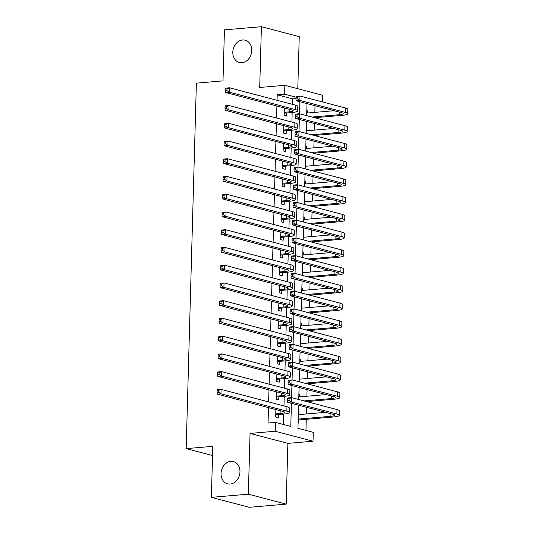 <?xml version="1.0" encoding="UTF-8"?>
<svg xmlns="http://www.w3.org/2000/svg" width="534" height="534" viewBox="0 0 534 534"><rect width="100%" height="100%" fill="white"/><g stroke="black" fill="none" stroke-linecap="round" stroke-linejoin="round"><path stroke-width="0.8" d="M230.822 461.343A11.514 9.312 104.7 0 1 233.438 461.563A11.514 9.312 104.7 0 1 239.833 473.484A11.514 9.312 104.7 0 1 230.187 484.051A11.514 9.312 104.7 0 1 227.577 483.831A11.514 9.312 104.7 0 1 221.176 471.909A11.514 9.312 104.7 0 1 230.822 461.343M242.59 39.99A11.514 9.312 104.7 0 1 245.206 40.21A11.514 9.312 104.7 0 1 251.607 52.132A11.514 9.312 104.7 0 1 241.955 62.698A11.514 9.312 104.7 0 1 239.345 62.478A11.514 9.312 104.7 0 1 232.944 50.556A11.514 9.312 104.7 0 1 242.59 39.99M298.579 405.219L297.939 428.315L313.278 432.346L313.031 441.217L275.197 431.265L275.444 422.394L290.783 426.432L291.424 403.33M287.879 443.374L250.046 433.414L248.35 494.177L211.371 497.341L249.204 507.3L286.184 504.136L287.879 443.374L313.031 441.217M297.792 88.717L299.24 36.659L261.406 26.7L259.711 87.463L284.856 85.313L322.69 95.266L322.503 101.941M305.949 430.424L306.262 419.303M306.409 413.977L306.596 407.329M306.903 396.235L307.09 389.586M307.404 378.493L307.591 371.844M307.898 360.75L308.085 354.102M308.392 343.008L308.579 336.36M308.886 325.266L309.073 318.618M309.386 307.524L309.566 300.876M309.88 289.788L310.067 283.14M310.374 272.046L310.561 265.398M310.868 254.304L311.055 247.656M311.369 236.562L311.549 229.914M311.863 218.82L312.05 212.172M312.357 201.078L312.544 194.429M312.851 183.342L313.037 176.694M313.351 165.6L313.531 158.952M313.845 147.858L314.032 141.21M314.339 130.116L314.526 123.467M314.833 112.374L315.02 105.725M248.35 494.177L286.184 504.136M211.371 497.341L212.799 446.337L186.172 448.613L196.378 83.15L223.005 80.868L224.434 29.864L261.406 26.7M275.891 409.565L275.684 416.994L278.241 417.668L278.327 414.564M276.385 391.822L276.178 399.252L278.735 399.926L278.821 396.822M276.879 374.08L276.672 381.51L279.229 382.184L279.315 379.08M277.38 356.338L277.166 363.767L279.723 364.442L279.809 361.338M277.874 338.596L277.667 346.032L280.223 346.7L280.31 343.596M278.368 320.854L278.161 328.29L280.717 328.957L280.804 325.853M278.861 303.112L278.655 310.548L281.211 311.222L281.298 308.118M279.362 285.376L279.149 292.806L281.705 293.48L281.792 290.376M279.856 267.634L279.649 275.063L282.206 275.738L282.292 272.634M280.35 249.892L280.143 257.321L282.7 257.995L282.786 254.892M280.844 232.15L280.637 239.579L283.194 240.253L283.28 237.149M281.338 214.408L281.131 221.844L283.688 222.511L283.774 219.407M281.839 196.666L281.632 204.101L284.188 204.776L284.275 201.665M282.332 178.93L282.126 186.359L284.682 187.033L284.769 183.93M282.826 161.188L282.619 168.617L285.176 169.291L285.263 166.187M283.32 143.446L283.113 150.875L285.67 151.549L285.757 148.445M283.821 125.704L283.614 133.133L286.171 133.807L286.257 130.703M306.803 110.858L307.41 110.805L307.35 113.014M306.309 128.594L306.916 128.547L306.856 130.757M305.815 146.336L306.423 146.289L306.356 148.499M305.321 164.078L305.922 164.025L305.862 166.241M304.821 181.82L305.428 181.767L305.368 183.976M304.327 199.562L304.934 199.509L304.874 201.718M303.833 217.305L304.44 217.251L304.373 219.461M303.339 235.047L303.939 234.993L303.879 237.203M302.838 252.782L303.445 252.736L303.385 254.945M302.344 270.524L302.952 270.471L302.891 272.687M301.85 288.267L302.458 288.213L302.391 290.429M301.356 306.009L301.957 305.955L301.897 308.165M300.856 323.751L301.463 323.697L301.403 325.907M300.362 341.493L300.969 341.44L300.909 343.649M299.868 359.228L300.475 359.182L300.408 361.391M299.374 376.971L299.974 376.924L299.914 379.133M298.873 394.713L299.481 394.659L299.42 396.875M306.81 110.645L307.41 110.805M306.316 128.387L306.916 128.547M305.822 146.129L306.423 146.289M305.321 163.871L305.922 164.025M304.827 181.613L305.428 181.767M304.333 199.349L304.934 199.509M303.839 217.091L304.44 217.251M303.339 234.833L303.939 234.993M302.845 252.575L303.445 252.736M302.351 270.317L302.952 270.471M301.857 288.06L302.458 288.213M301.363 305.802L301.957 305.955M300.862 323.537L301.463 323.697M300.368 341.279L300.969 341.44M299.874 359.022L300.475 359.182M299.38 376.764L299.974 376.924M298.88 394.506L299.481 394.659M298.386 412.248L298.987 412.402L298.927 414.618M298.092 422.888L298.686 423.048L298.773 419.944M292.398 104.33L292.552 98.85L277.213 94.812L277.059 100.299M276.899 106.012L276.565 118.034M276.405 123.755L276.071 135.776M275.911 141.497L275.571 153.518M275.417 159.232L275.077 171.26M274.917 176.974L274.583 189.003M274.423 194.716L274.089 206.745M273.929 212.459L273.595 224.487M273.435 230.201L273.094 242.222M272.934 247.943L272.6 259.965M272.44 265.685L272.106 277.707M271.946 283.421L271.612 295.449M271.452 301.163L271.112 313.191M270.952 318.905L270.618 330.933M270.458 336.647L270.124 348.675M269.964 354.389L269.63 366.411M269.47 372.131L269.129 384.153M268.969 389.867L268.635 401.895M268.475 407.609L268.048 423.028L275.444 422.394M283.454 424.503L283.748 414.097M283.975 405.933L284.242 396.355M284.468 388.191L284.735 378.613M284.962 370.449L285.236 360.871M285.463 352.707L285.73 343.135M285.957 334.965L286.224 325.393M286.451 317.229L286.718 307.651M286.945 299.487L287.212 289.909M287.446 281.745L287.713 272.166M287.939 264.003L288.206 254.424M288.433 246.261L288.7 236.682M288.927 228.519L289.194 218.947M289.428 210.776L289.695 201.205M289.922 193.041L290.189 183.462M290.416 175.299L290.683 165.72M290.91 157.557L291.177 147.978M291.41 139.815L291.677 130.236M291.904 122.072L292.171 112.494M284.315 107.961L284.108 115.397L286.665 116.065L286.751 112.961M186.172 448.613L212.539 455.555M250.046 433.414L275.197 431.265M277.213 94.812L284.609 94.184L284.856 85.313M307.01 103.616L306.67 115.644M306.509 121.358L306.176 133.387M306.015 139.1L305.682 151.129M305.521 156.842L305.188 168.864M305.027 174.585L304.687 186.606M304.527 192.32L304.193 204.348M304.033 210.062L303.699 222.091M303.539 227.804L303.205 239.833M303.045 245.547L302.705 257.575M302.544 263.289L302.211 275.31M302.05 281.031L301.717 293.053M301.556 298.773L301.223 310.795M301.063 316.508L300.722 328.537M300.562 334.251L300.228 346.279M300.068 351.993L299.734 364.021M299.574 369.735L299.24 381.763M299.08 387.477L298.74 399.499M296.036 97.188L284.609 94.184M291.584 397.616L291.918 385.595M288.1 381.069L288.053 382.845L289.528 382.718L289.582 380.949L288.1 381.069L288.36 380.188L292.058 379.868L292.418 367.853M292.579 362.139L292.912 350.11M293.073 344.397L293.406 332.368M293.567 326.654L293.9 314.626M294.06 308.912L294.401 296.884M294.561 291.17L294.895 279.149M295.055 273.428L295.389 261.406M291.571 256.887L291.517 258.656L292.999 258.529L293.046 256.761L291.571 256.887L291.824 256L295.522 255.679L295.883 243.664M296.043 237.95L296.383 225.922M296.537 220.208L296.877 208.18M297.037 202.466L297.371 190.438M297.531 184.724L297.865 172.696M298.025 166.982L298.366 154.96M298.519 149.24L298.86 137.218M295.035 132.699L294.988 134.468L296.47 134.341L296.517 132.572L295.035 132.699L295.295 131.811L298.993 131.491L299.354 119.476M299.514 113.762L299.848 101.734M292.552 98.85L295.99 98.556M298.379 412.455L298.987 412.402M284.195 112.287L289.294 111.853A8.991 1.469 -178.4 0 0 293.173 110.758A8.991 1.469 -178.4 0 0 291.577 109.877L225.675 92.529L225.495 90.753L226.977 90.626L227.023 88.858L225.542 88.984L225.495 90.753M225.542 88.984L225.802 88.097L229.5 87.783L229.373 92.215L295.275 109.557A13.49 2.196 1.6 0 1 297.672 110.885A13.49 2.196 1.6 0 1 291.851 112.527L285.263 113.088L284.155 113.715M227.023 88.858L229.5 87.783L295.402 105.125A13.49 2.196 1.6 0 1 297.792 106.446L297.672 110.885M226.977 90.626L229.373 92.215L225.675 92.529M284.181 112.807L285.263 113.088M296.03 97.215L295.976 98.99L297.458 98.863L297.505 97.088L296.03 97.215L296.283 96.327L299.981 96.013L299.861 100.445L345.311 112.407A13.49 2.196 1.6 0 1 347.701 113.735A13.49 2.196 1.6 0 1 341.887 115.377L314.546 117.714M306.743 113.068L334.037 110.732M311.989 117.039L339.33 114.703A8.991 1.469 -178.4 0 0 343.208 113.608A8.991 1.469 -178.4 0 0 341.613 112.727L296.163 100.766L295.976 98.99M297.505 97.088L299.981 96.013L345.438 107.975A13.49 2.196 1.6 0 1 347.828 109.296L347.701 113.735M297.458 98.863L299.861 100.445L296.163 100.766M283.701 130.029L288.801 129.595A8.991 1.469 -178.4 0 0 292.679 128.5A8.991 1.469 -178.4 0 0 291.083 127.613L225.181 110.271L225.001 108.495L226.476 108.369L226.529 106.6L225.048 106.72L225.001 108.495M225.048 106.72L225.308 105.839L229.006 105.518L228.879 109.957L294.781 127.299A13.49 2.196 1.6 0 1 297.178 128.627A13.49 2.196 1.6 0 1 291.357 130.269L284.769 130.83L283.661 131.451M226.529 106.6L229.006 105.518L294.908 122.867A13.49 2.196 1.6 0 1 297.298 124.188L297.178 128.627M226.476 108.369L228.879 109.957L225.181 110.271M283.681 130.543L284.769 130.83M283.2 147.771L288.307 147.337A8.991 1.469 -178.4 0 0 292.185 146.243A8.991 1.469 -178.4 0 0 290.589 145.355L224.687 128.013L224.5 126.238L225.982 126.111L226.036 124.335L224.554 124.462L224.5 126.238M224.554 124.462L224.807 123.581L228.505 123.261L228.385 127.699L294.287 145.041A13.49 2.196 1.6 0 1 296.677 146.369A13.49 2.196 1.6 0 1 290.863 148.005L284.268 148.572L283.16 149.193M226.036 124.335L228.505 123.261L294.408 140.602A13.49 2.196 1.6 0 1 296.804 141.931L296.677 146.369M225.982 126.111L228.385 127.699L224.687 128.013M283.187 148.285L284.268 148.572M282.706 165.513L287.813 165.079A8.991 1.469 -178.4 0 0 291.691 163.985A8.991 1.469 -178.4 0 0 290.096 163.097L224.193 145.755L224.006 143.98L225.488 143.853L225.535 142.077L224.06 142.204L224.006 143.98M224.06 142.204L224.313 141.316L228.011 141.003L227.891 145.442L293.793 162.783A13.49 2.196 1.6 0 1 296.183 164.105A13.49 2.196 1.6 0 1 290.369 165.747L283.774 166.314L282.666 166.935M225.535 142.077L228.011 141.003L293.914 158.344A13.49 2.196 1.6 0 1 296.31 159.673L296.183 164.105M225.488 143.853L227.891 145.442L224.193 145.755M282.693 166.027L283.774 166.314M282.212 183.255L287.312 182.815A8.991 1.469 -178.4 0 0 291.19 181.72A8.991 1.469 -178.4 0 0 289.595 180.839L223.693 163.497L223.512 161.722L224.994 161.595L225.041 159.82L223.559 159.946L223.512 161.722M223.559 159.946L223.819 159.059L227.517 158.745L227.391 163.177L293.293 180.525A13.49 2.196 1.6 0 1 295.689 181.847A13.49 2.196 1.6 0 1 289.869 183.489L283.28 184.056L282.172 184.677M225.041 159.82L227.517 158.745L293.42 176.087A13.49 2.196 1.6 0 1 295.809 177.415L295.689 181.847M224.994 161.595L227.391 163.177L223.693 163.497M282.199 183.769L283.28 184.056M295.536 114.957L295.482 116.732L296.964 116.606L297.011 114.83L295.536 114.957L295.789 114.069L299.487 113.755L299.367 118.188L344.817 130.149A13.49 2.196 1.6 0 1 347.207 131.477A13.49 2.196 1.6 0 1 341.393 133.12L314.052 135.456M306.249 130.81L333.543 128.474M311.496 134.782L338.836 132.445A8.991 1.469 -178.4 0 0 342.715 131.351A8.991 1.469 -178.4 0 0 341.119 130.463L295.669 118.501L295.482 116.732M297.011 114.83L299.487 113.755L344.937 125.717A13.49 2.196 1.6 0 1 347.334 127.039L347.207 131.477M296.964 116.606L299.367 118.188L295.669 118.501M296.517 132.572L298.993 131.491L298.866 135.93L344.323 147.891A13.49 2.196 1.6 0 1 346.713 149.22A13.49 2.196 1.6 0 1 340.892 150.855L313.551 153.198M305.755 148.552L333.049 146.216M310.995 152.524L338.342 150.188A8.991 1.469 -178.4 0 0 342.221 149.093A8.991 1.469 -178.4 0 0 340.625 148.205L295.168 136.243L294.988 134.468M298.993 131.491L344.443 143.452A13.49 2.196 1.6 0 1 346.84 144.781L346.713 149.22M296.47 134.341L298.866 135.93L295.168 136.243M294.541 150.434L294.494 152.21L295.969 152.083L296.023 150.308L294.541 150.434L294.801 149.553L298.499 149.233L298.373 153.672L343.823 165.633A13.49 2.196 1.6 0 1 346.219 166.955A13.49 2.196 1.6 0 1 340.398 168.597L313.058 170.94M305.254 166.288L332.548 163.951M310.501 170.266L337.842 167.923A8.991 1.469 -178.4 0 0 341.72 166.835A8.991 1.469 -178.4 0 0 340.125 165.947L294.675 153.986L294.494 152.21M296.023 150.308L298.499 149.233L343.949 161.195A13.49 2.196 1.6 0 1 346.339 162.523L346.219 166.955M295.969 152.083L298.373 153.672L294.675 153.986M294.047 168.177L293.994 169.952L295.476 169.825L295.522 168.05L294.047 168.177L294.301 167.296L297.999 166.975L297.879 171.414L343.329 183.376A13.49 2.196 1.6 0 1 345.718 184.697A13.49 2.196 1.6 0 1 339.904 186.339L312.564 188.682M304.76 184.03L332.055 181.694M310.007 188.008L337.348 185.665A8.991 1.469 -178.4 0 0 341.226 184.57A8.991 1.469 -178.4 0 0 339.631 183.689L294.181 171.728L293.994 169.952M295.522 168.05L297.999 166.975L343.455 178.937A13.49 2.196 1.6 0 1 345.845 180.265L345.718 184.697M295.476 169.825L297.879 171.414L294.181 171.728M281.718 200.998L286.818 200.557A8.991 1.469 -178.4 0 0 290.696 199.462A8.991 1.469 -178.4 0 0 289.101 198.581L223.199 181.24L223.018 179.464L224.494 179.337L224.547 177.562L223.065 177.688L223.018 179.464M223.065 177.688L223.325 176.801L227.023 176.487L226.897 180.919L292.799 198.261A13.49 2.196 1.6 0 1 295.195 199.589A13.49 2.196 1.6 0 1 289.375 201.231L282.786 201.792L281.678 202.419M224.547 177.562L227.023 176.487L292.926 193.829A13.49 2.196 1.6 0 1 295.315 195.157L295.195 199.589M224.494 179.337L226.897 180.919L223.199 181.24M281.698 201.512L282.786 201.792M293.553 185.919L293.5 187.694L294.982 187.567L295.028 185.792L293.553 185.919L293.807 185.031L297.505 184.717L297.385 189.149L342.835 201.111A13.49 2.196 1.6 0 1 345.224 202.439A13.49 2.196 1.6 0 1 339.41 204.081L312.07 206.424M304.267 201.772L331.561 199.436M309.513 205.75L336.854 203.407A8.991 1.469 -178.4 0 0 340.732 202.313A8.991 1.469 -178.4 0 0 339.137 201.431L293.687 189.47L293.5 187.694M295.028 185.792L297.505 184.717L342.955 196.679A13.49 2.196 1.6 0 1 345.351 198.007L345.224 202.439M294.982 187.567L297.385 189.149L293.687 189.47M281.218 218.733L286.324 218.299A8.991 1.469 -178.4 0 0 290.202 217.204A8.991 1.469 -178.4 0 0 288.607 216.323L222.705 198.975L222.524 197.206L224 197.079L224.053 195.304L222.571 195.431L222.524 197.206M222.571 195.431L222.825 194.543L226.523 194.229L226.403 198.661L292.305 216.003A13.49 2.196 1.6 0 1 294.695 217.331A13.49 2.196 1.6 0 1 288.881 218.973L282.286 219.534L281.178 220.162M224.053 195.304L226.523 194.229L292.425 211.571A13.49 2.196 1.6 0 1 294.821 212.892L294.695 217.331M224 197.079L226.403 198.661L222.705 198.975M281.204 219.254L282.286 219.534M293.053 203.661L293.006 205.436L294.488 205.31L294.534 203.534L293.053 203.661L293.313 202.773L297.011 202.459L296.884 206.892L342.341 218.853A13.49 2.196 1.6 0 1 344.73 220.182A13.49 2.196 1.6 0 1 338.916 221.824L311.569 224.16M303.773 219.514L331.067 217.178M309.012 223.492L336.36 221.149A8.991 1.469 -178.4 0 0 340.238 220.055A8.991 1.469 -178.4 0 0 338.643 219.174L293.186 207.212L293.006 205.436M294.534 203.534L297.011 202.459L342.461 214.421A13.49 2.196 1.6 0 1 344.857 215.743L344.73 220.182M294.488 205.31L296.884 206.892L293.186 207.212M280.724 236.475L285.83 236.041A8.991 1.469 -178.4 0 0 289.708 234.947A8.991 1.469 -178.4 0 0 288.113 234.066L222.211 216.717L222.024 214.942L223.506 214.815L223.552 213.046L222.077 213.173L222.024 214.942M222.077 213.173L222.331 212.285L226.029 211.965L225.909 216.403L291.811 233.745A13.49 2.196 1.6 0 1 294.201 235.073A13.49 2.196 1.6 0 1 288.387 236.716L281.792 237.276L280.684 237.904M223.552 213.046L226.029 211.965L291.931 229.313A13.49 2.196 1.6 0 1 294.327 230.635L294.201 235.073M223.506 214.815L225.909 216.403L222.211 216.717M280.71 236.996L281.792 237.276M292.559 221.403L292.512 223.179L293.987 223.052L294.04 221.276L292.559 221.403L292.819 220.515L296.517 220.202L296.39 224.634L341.84 236.595A13.49 2.196 1.6 0 1 344.236 237.924A13.49 2.196 1.6 0 1 338.416 239.566L311.075 241.902M303.272 237.256L330.566 234.92M308.518 241.228L335.859 238.892A8.991 1.469 -178.4 0 0 339.737 237.797A8.991 1.469 -178.4 0 0 338.142 236.916L292.692 224.954L292.512 223.179M294.04 221.276L296.517 220.202L341.967 232.163A13.49 2.196 1.6 0 1 344.357 233.485L344.236 237.924M293.987 223.052L296.39 224.634L292.692 224.954M280.23 254.217L285.33 253.783A8.991 1.469 -178.4 0 0 289.208 252.689A8.991 1.469 -178.4 0 0 287.612 251.801L221.71 234.459L221.53 232.684L223.012 232.557L223.058 230.781L221.577 230.908L221.53 232.684M221.577 230.908L221.837 230.027L225.535 229.707L225.408 234.146L291.31 251.487A13.49 2.196 1.6 0 1 293.707 252.816A13.49 2.196 1.6 0 1 287.886 254.458L281.298 255.018L280.19 255.639M223.058 230.781L225.535 229.707L291.437 247.048A13.49 2.196 1.6 0 1 293.827 248.377L293.707 252.816M223.012 232.557L225.408 234.146L221.71 234.459M280.216 254.731L281.298 255.018M292.065 239.145L292.011 240.914L293.493 240.794L293.546 239.018L292.065 239.145L292.318 238.257L296.016 237.944L295.896 242.376L341.346 254.338A13.49 2.196 1.6 0 1 343.742 255.666A13.49 2.196 1.6 0 1 337.922 257.308L310.581 259.644M302.778 254.998L330.072 252.662M308.025 258.97L335.365 256.634A8.991 1.469 -178.4 0 0 339.244 255.539A8.991 1.469 -178.4 0 0 337.648 254.651L292.198 242.69L292.011 240.914M293.546 239.018L296.016 237.944L341.473 249.899A13.49 2.196 1.6 0 1 343.863 251.227L343.742 255.666M293.493 240.794L295.896 242.376L292.198 242.69M279.736 271.96L284.836 271.526A8.991 1.469 -178.4 0 0 288.714 270.431A8.991 1.469 -178.4 0 0 287.118 269.543L221.216 252.202L221.036 250.426L222.511 250.299L222.565 248.524L221.083 248.65L221.036 250.426M221.083 248.65L221.343 247.769L225.041 247.449L224.914 251.888L290.816 269.229A13.49 2.196 1.6 0 1 293.213 270.551A13.49 2.196 1.6 0 1 287.392 272.193L280.804 272.761L279.696 273.381M222.565 248.524L225.041 247.449L290.943 264.791A13.49 2.196 1.6 0 1 293.333 266.119L293.213 270.551M222.511 250.299L224.914 251.888L221.216 252.202M279.716 272.474L280.804 272.761M279.235 289.702L284.342 289.261A8.991 1.469 -178.4 0 0 288.22 288.173A8.991 1.469 -178.4 0 0 286.624 287.285L220.722 269.944L220.542 268.168L222.017 268.041L222.071 266.266L220.589 266.393L220.542 268.168M220.589 266.393L220.849 265.505L224.547 265.191L224.42 269.623L290.322 286.972A13.49 2.196 1.6 0 1 292.712 288.293A13.49 2.196 1.6 0 1 286.898 289.935L280.303 290.503L279.195 291.123M222.071 266.266L224.547 265.191L290.443 282.533A13.49 2.196 1.6 0 1 292.839 283.861L292.712 288.293M222.017 268.041L224.42 269.623L220.722 269.944M279.222 290.216L280.303 290.503M278.741 307.444L283.848 307.003A8.991 1.469 -178.4 0 0 287.726 305.909A8.991 1.469 -178.4 0 0 286.131 305.027L220.228 287.686L220.041 285.91L221.523 285.783L221.57 284.008L220.095 284.135L220.041 285.91M220.095 284.135L220.348 283.247L224.046 282.933L223.926 287.365L289.828 304.714A13.49 2.196 1.6 0 1 292.218 306.035A13.49 2.196 1.6 0 1 286.404 307.677L279.809 308.245L278.701 308.866M221.57 284.008L224.046 282.933L289.949 300.275A13.49 2.196 1.6 0 1 292.345 301.603L292.218 306.035M221.523 285.783L223.926 287.365L220.228 287.686M278.728 307.958L279.809 308.245M278.247 325.186L283.347 324.745A8.991 1.469 -178.4 0 0 287.225 323.651A8.991 1.469 -178.4 0 0 285.63 322.77L219.728 305.428L219.547 303.652L221.029 303.526L221.076 301.75L219.601 301.877L219.547 303.652M219.601 301.877L219.854 300.989L223.552 300.675L223.426 305.108L289.328 322.449A13.49 2.196 1.6 0 1 291.724 323.778A13.49 2.196 1.6 0 1 285.904 325.42L279.315 325.98L278.207 326.608M221.076 301.75L223.552 300.675L289.455 318.017A13.49 2.196 1.6 0 1 291.844 319.345L291.724 323.778M221.029 303.526L223.426 305.108L219.728 305.428M278.234 325.7L279.315 325.98M277.753 342.921L282.853 342.488A8.991 1.469 -178.4 0 0 286.731 341.393A8.991 1.469 -178.4 0 0 285.136 340.512L219.234 323.163L219.053 321.388L220.529 321.268L220.582 319.492L219.1 319.619L219.053 321.388M219.1 319.619L219.361 318.731L223.058 318.418L222.932 322.85L288.834 340.191A13.49 2.196 1.6 0 1 291.23 341.52A13.49 2.196 1.6 0 1 285.41 343.162L278.821 343.722L277.713 344.35M220.582 319.492L223.058 318.418L288.961 335.759A13.49 2.196 1.6 0 1 291.35 337.081L291.23 341.52M220.529 321.268L222.932 322.85L219.234 323.163M277.74 343.442L278.821 343.722M277.253 360.664L282.359 360.23A8.991 1.469 -178.4 0 0 286.237 359.135A8.991 1.469 -178.4 0 0 284.642 358.247L218.74 340.906L218.56 339.13L220.035 339.003L220.088 337.234L218.606 337.361L218.56 339.13M218.606 337.361L218.867 336.473L222.565 336.153L222.438 340.592L288.34 357.934A13.49 2.196 1.6 0 1 290.73 359.262A13.49 2.196 1.6 0 1 284.916 360.904L278.321 361.465L277.213 362.085M220.088 337.234L222.565 336.153L288.467 353.501A13.49 2.196 1.6 0 1 290.856 354.823L290.73 359.262M220.035 339.003L222.438 340.592L218.74 340.906M277.239 361.178L278.321 361.465M276.759 378.406L281.865 377.972A8.991 1.469 -178.4 0 0 285.743 376.877A8.991 1.469 -178.4 0 0 284.148 375.989L218.246 358.648L218.059 356.872L219.541 356.745L219.587 354.97L218.112 355.097L218.059 356.872M218.112 355.097L218.366 354.216L222.064 353.895L221.944 358.334L287.846 375.676A13.49 2.196 1.6 0 1 290.236 377.004A13.49 2.196 1.6 0 1 284.422 378.639L277.827 379.207L276.719 379.828M219.587 354.97L222.064 353.895L287.966 371.237A13.49 2.196 1.6 0 1 290.363 372.565L290.236 377.004M219.541 356.745L221.944 358.334L218.246 358.648M276.745 378.92L277.827 379.207M276.265 396.148L281.365 395.714A8.991 1.469 -178.4 0 0 285.243 394.619A8.991 1.469 -178.4 0 0 283.647 393.732L217.752 376.39L217.565 374.614L219.047 374.488L219.094 372.712L217.618 372.839L217.565 374.614M217.618 372.839L217.872 371.958L221.57 371.637L221.443 376.076L287.345 393.418A13.49 2.196 1.6 0 1 289.742 394.739A13.49 2.196 1.6 0 1 283.921 396.382L277.333 396.949L276.225 397.57M219.094 372.712L221.57 371.637L287.472 388.979A13.49 2.196 1.6 0 1 289.862 390.307L289.742 394.739M219.047 374.488L221.443 376.076L217.752 376.39M276.252 396.662L277.333 396.949M275.771 413.89L280.871 413.45A8.991 1.469 -178.4 0 0 284.749 412.355A8.991 1.469 -178.4 0 0 283.154 411.474L217.251 394.132L217.071 392.356L218.546 392.23L218.6 390.454L217.118 390.581L217.071 392.356M217.118 390.581L217.378 389.693L221.076 389.379L220.949 393.812L286.851 411.16A13.49 2.196 1.6 0 1 289.248 412.482A13.49 2.196 1.6 0 1 283.427 414.124L276.839 414.691L275.731 415.312M218.6 390.454L221.076 389.379L286.978 406.721A13.49 2.196 1.6 0 1 289.368 408.049L289.248 412.482M218.546 392.23L220.949 393.812L217.251 394.132M275.758 414.404L276.839 414.691M293.046 256.761L295.522 255.679L295.402 260.118L340.852 272.08A13.49 2.196 1.6 0 1 343.242 273.401A13.49 2.196 1.6 0 1 337.428 275.043L310.087 277.386M302.284 272.734L329.578 270.404M307.531 276.712L334.871 274.376A8.991 1.469 -178.4 0 0 338.75 273.281A8.991 1.469 -178.4 0 0 337.154 272.393L291.704 260.432L291.517 258.656M295.522 255.679L340.972 267.641A13.49 2.196 1.6 0 1 343.369 268.969L343.242 273.401M292.999 258.529L295.402 260.118L291.704 260.432M291.07 274.623L291.023 276.398L292.505 276.272L292.552 274.496L291.07 274.623L291.33 273.742L295.028 273.421L294.901 277.86L340.358 289.822A13.49 2.196 1.6 0 1 342.748 291.143A13.49 2.196 1.6 0 1 336.934 292.786L309.587 295.128M301.79 290.476L329.084 288.14M307.037 294.454L334.377 292.111A8.991 1.469 -178.4 0 0 338.256 291.017A8.991 1.469 -178.4 0 0 336.66 290.136L291.204 278.174L291.023 276.398M292.552 274.496L295.028 273.421L340.478 285.383A13.49 2.196 1.6 0 1 342.875 286.711L342.748 291.143M292.505 276.272L294.901 277.86L291.204 278.174M290.576 292.365L290.529 294.141L292.005 294.014L292.058 292.238L290.576 292.365L290.836 291.484L294.534 291.163L294.408 295.602L339.858 307.557A13.49 2.196 1.6 0 1 342.254 308.886A13.49 2.196 1.6 0 1 336.433 310.528L309.093 312.871M301.289 308.218L328.59 305.882M306.536 312.196L333.877 309.853A8.991 1.469 -178.4 0 0 337.755 308.759A8.991 1.469 -178.4 0 0 336.16 307.878L290.71 295.916L290.529 294.141M292.058 292.238L294.534 291.163L339.984 303.125A13.49 2.196 1.6 0 1 342.374 304.453L342.254 308.886M292.005 294.014L294.408 295.602L290.71 295.916M290.082 310.107L290.035 311.883L291.511 311.756L291.564 309.98L290.082 310.107L290.336 309.219L294.034 308.906L293.914 313.338L339.364 325.299A13.49 2.196 1.6 0 1 341.76 326.628A13.49 2.196 1.6 0 1 335.939 328.27L308.599 330.606M300.796 325.96L328.09 323.624M306.042 329.939L333.383 327.596A8.991 1.469 -178.4 0 0 337.261 326.501A8.991 1.469 -178.4 0 0 335.666 325.62L290.216 313.658L290.035 311.883M291.564 309.98L294.034 308.906L339.49 320.867A13.49 2.196 1.6 0 1 341.88 322.196L341.76 326.628M291.511 311.756L293.914 313.338L290.216 313.658M289.588 327.849L289.535 329.625L291.017 329.498L291.063 327.722L289.588 327.849L289.842 326.962L293.54 326.648L293.42 331.08L338.87 343.042A13.49 2.196 1.6 0 1 341.259 344.37A13.49 2.196 1.6 0 1 335.445 346.012L308.105 348.348M300.302 343.702L327.596 341.366M305.548 347.681L332.889 345.338A8.991 1.469 -178.4 0 0 336.767 344.243A8.991 1.469 -178.4 0 0 335.172 343.362L289.722 331.4L289.535 329.625M291.063 327.722L293.54 326.648L338.99 338.609A13.49 2.196 1.6 0 1 341.386 339.931L341.259 344.37M291.017 329.498L293.42 331.08L289.722 331.4M289.088 345.591L289.041 347.367L290.523 347.24L290.569 345.465L289.088 345.591L289.348 344.704L293.046 344.39L292.919 348.822L338.376 360.784A13.49 2.196 1.6 0 1 340.765 362.112A13.49 2.196 1.6 0 1 334.952 363.754L307.611 366.09M299.808 361.445L327.102 359.108M305.054 365.416L332.395 363.08A8.991 1.469 -178.4 0 0 336.273 361.985A8.991 1.469 -178.4 0 0 334.678 361.097L289.221 349.143L289.041 347.367M290.569 345.465L293.046 344.39L338.496 356.352A13.49 2.196 1.6 0 1 340.892 357.673L340.765 362.112M290.523 347.24L292.919 348.822L289.221 349.143M288.594 363.334L288.547 365.102L290.022 364.976L290.075 363.207L288.594 363.334L288.854 362.446L292.552 362.132L292.425 366.564L337.875 378.526A13.49 2.196 1.6 0 1 340.271 379.854A13.49 2.196 1.6 0 1 334.451 381.49L307.11 383.833M299.307 379.187L326.608 376.85M304.554 383.158L331.894 380.822A8.991 1.469 -178.4 0 0 335.773 379.727A8.991 1.469 -178.4 0 0 334.177 378.84L288.727 366.878L288.547 365.102M290.075 363.207L292.552 362.132L338.002 374.087A13.49 2.196 1.6 0 1 340.392 375.415L340.271 379.854M290.022 364.976L292.425 366.564L288.727 366.878M289.582 380.949L292.058 379.868L291.931 384.306L337.381 396.268A13.49 2.196 1.6 0 1 339.778 397.59A13.49 2.196 1.6 0 1 333.957 399.232L306.616 401.575M298.813 396.922L326.107 394.586M304.06 400.901L331.4 398.564A8.991 1.469 -178.4 0 0 335.279 397.47A8.991 1.469 -178.4 0 0 333.683 396.582L288.233 384.62L288.053 382.845M292.058 379.868L337.508 391.829A13.49 2.196 1.6 0 1 339.898 393.157L339.778 397.59M289.528 382.718L291.931 384.306L288.233 384.62M287.606 398.811L287.552 400.587L289.034 400.46L289.081 398.684L287.606 398.811L287.859 397.93L291.557 397.61L291.437 402.049L336.887 414.01A13.49 2.196 1.6 0 1 339.277 415.332A13.49 2.196 1.6 0 1 333.463 416.974L298.172 419.998M298.319 414.664L325.613 412.328M298.192 419.103L330.906 416.3A8.991 1.469 -178.4 0 0 334.785 415.205A8.991 1.469 -178.4 0 0 333.189 414.324L287.739 402.362L287.552 400.587M289.081 398.684L291.557 397.61L337.007 409.571A13.49 2.196 1.6 0 1 339.404 410.9L339.277 415.332M289.034 400.46L291.437 402.049L287.739 402.362M289.368 109.29L289.294 111.853M295.402 105.125L295.275 109.557M339.404 112.14L339.33 114.703M345.438 107.975L345.311 112.407M288.874 127.032L288.801 129.595M294.908 122.867L294.781 127.299M288.38 144.774L288.307 147.337M294.408 140.602L294.287 145.041M287.879 162.516L287.813 165.079M293.914 158.344L293.793 162.783M287.385 180.258L287.312 182.815M293.42 176.087L293.293 180.525M338.903 129.882L338.836 132.445M344.937 125.717L344.817 130.149M338.409 147.624L338.342 150.188M344.443 143.452L344.323 147.891M337.915 165.366L337.842 167.923M343.949 161.195L343.823 165.633M337.421 183.109L337.348 185.665M343.455 178.937L343.329 183.376M286.892 198.001L286.818 200.557M292.926 193.829L292.799 198.261M336.921 200.851L336.854 203.407M342.955 196.679L342.835 201.111M286.398 215.736L286.324 218.299M292.425 211.571L292.305 216.003M336.427 218.586L336.36 221.149M342.461 214.421L342.341 218.853M285.897 233.478L285.83 236.041M291.931 229.313L291.811 233.745M335.933 236.328L335.859 238.892M341.967 232.163L341.84 236.595M285.403 251.22L285.33 253.783M291.437 247.048L291.31 251.487M335.439 254.071L335.365 256.634M341.473 249.899L341.346 254.338M284.909 268.962L284.836 271.526M290.943 264.791L290.816 269.229M284.415 286.705L284.342 289.261M290.443 282.533L290.322 286.972M283.914 304.447L283.848 307.003M289.949 300.275L289.828 304.714M283.421 322.189L283.347 324.745M289.455 318.017L289.328 322.449M282.927 339.924L282.853 342.488M288.961 335.759L288.834 340.191M282.433 357.667L282.359 360.23M288.467 353.501L288.34 357.934M281.932 375.409L281.865 377.972M287.966 371.237L287.846 375.676M281.438 393.151L281.365 395.714M287.472 388.979L287.345 393.418M280.944 410.893L280.871 413.45M286.978 406.721L286.851 411.16M334.945 271.813L334.871 274.376M340.972 267.641L340.852 272.08M334.444 289.555L334.377 292.111M340.478 285.383L340.358 289.822M333.95 307.297L333.877 309.853M339.984 303.125L339.858 307.557M333.456 325.039L333.383 327.596M339.49 320.867L339.364 325.299M332.962 342.775L332.889 345.338M338.99 338.609L338.87 343.042M332.462 360.517L332.395 363.08M338.496 356.352L338.376 360.784M331.968 378.259L331.894 380.822M338.002 374.087L337.875 378.526M331.474 396.001L331.4 398.564M337.508 391.829L337.381 396.268M330.98 413.743L330.906 416.3M337.007 409.571L336.887 414.01"/></g></svg>
